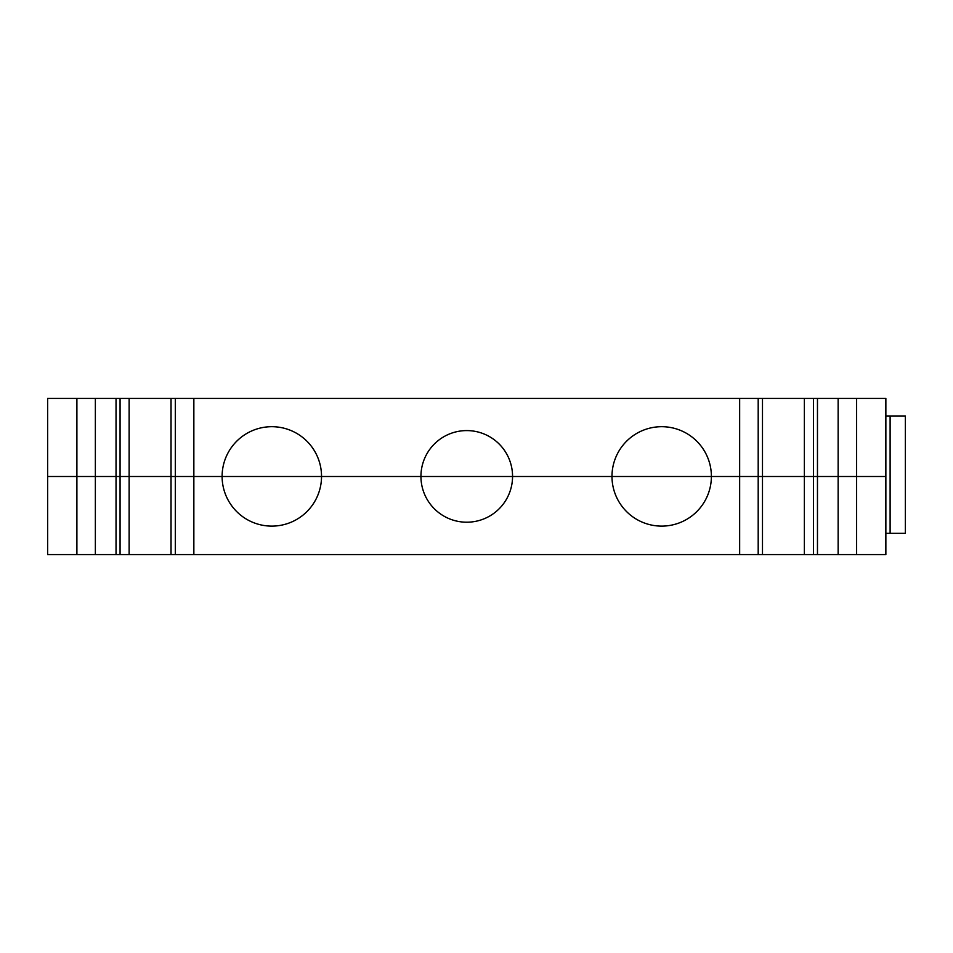 <?xml version="1.0" encoding="UTF-8"?>
<svg xmlns="http://www.w3.org/2000/svg" width="953" height="953" viewBox="0 0 953 953"><rect width="100%" height="100%" fill="white"/><g stroke="black" fill="none" stroke-linecap="round" stroke-linejoin="round"><path stroke-width="1.43" d="M856.616 476.595L885.861 476.595L885.861 554.575L838.14 554.575L838.14 476.595L856.616 476.595L856.616 554.575M95.36 476.595L95.36 554.575L47.65 554.575L47.65 476.595L116.04 476.595L116.04 554.575L120.066 554.575L120.066 476.595L116.04 476.595M175.304 476.595L193.852 476.595L193.852 554.575L175.304 554.575L175.304 476.595L120.066 476.595M193.852 476.595L762.483 476.595L762.483 554.575L804.368 554.575L804.368 476.595L762.483 476.595M838.14 554.575L817.471 554.575L817.471 476.595L804.368 476.595M817.471 476.595L838.14 476.595M516.8 476.595A50.688 50.688 0 0 0 516.836 476.405L521.732 476.595M838.14 476.405L838.14 398.425L885.861 398.425L885.861 476.405L817.471 476.405L817.471 398.425L813.433 398.425L813.433 476.405L817.471 476.405M758.195 476.405L739.659 476.405L739.659 398.425L758.195 398.425L758.195 476.405L813.433 476.405M739.659 476.405L171.028 476.405L171.028 398.425L129.131 398.425L129.131 476.405L171.028 476.405M116.04 476.405L76.895 476.405L76.895 398.425L116.04 398.425L116.04 476.405L129.131 476.405M76.895 476.405L47.65 476.405L47.65 398.425L76.895 398.425M116.04 398.425L129.131 398.425M739.659 398.425L171.028 398.425M762.483 476.405L762.483 398.425L758.195 398.425M762.483 398.425L813.433 398.425M838.14 398.425L817.471 398.425M817.471 554.575L813.433 554.575L813.433 476.595M813.433 554.575L804.368 554.575M193.852 554.575L762.483 554.575M739.659 554.575L739.659 476.595M321.53 476.595A49.711 49.711 0 0 1 271.819 526.116A49.711 49.711 0 0 1 222.109 476.595M711.391 476.595A49.711 49.711 0 0 1 661.68 526.116A49.711 49.711 0 0 1 611.981 476.595M512.559 476.595A45.804 45.804 0 0 1 466.756 522.208A45.804 45.804 0 0 1 420.94 476.595M171.028 476.595L171.028 554.575L175.304 554.575M171.028 554.575L129.131 554.575L129.131 476.595M129.131 554.575L120.066 554.575M95.36 554.575L116.04 554.575M76.895 554.575L76.895 476.595M885.861 533.323L905.35 533.323L905.35 415.973L885.861 415.973M856.616 398.425L856.616 476.405M804.368 398.425L804.368 476.405M120.066 398.425L120.066 476.405M193.852 398.425L193.852 476.405M222.109 476.405A49.711 49.711 0 0 1 271.819 426.694A49.711 49.711 0 0 1 321.53 476.405M420.94 476.405A45.804 45.804 0 0 1 466.756 430.589A45.804 45.804 0 0 1 512.559 476.405M611.981 476.405A49.711 49.711 0 0 1 661.68 426.694A49.711 49.711 0 0 1 711.391 476.405M758.195 554.575L758.195 476.595M95.36 398.425L95.36 476.405M175.304 398.425L175.304 476.405M890.114 533.323L890.114 415.973"/></g></svg>
